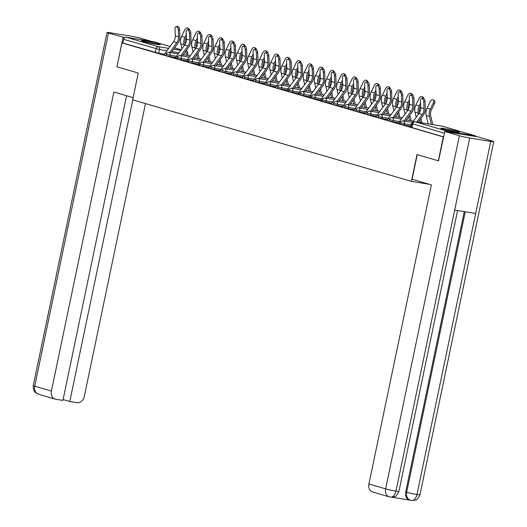 <?xml version="1.0" encoding="UTF-8"?>
<svg xmlns="http://www.w3.org/2000/svg" width="527" height="527" viewBox="0 0 527 527"><rect width="100%" height="100%" fill="white"/><g stroke="black" fill="none" stroke-linecap="round" stroke-linejoin="round"><path stroke-width="0.79" d="M400.27 124.161L404.104 125.083L404.38 123.759L400.546 122.837L400.27 124.161M389.11 120.894L392.951 121.816L393.228 120.499L389.387 119.576L389.11 120.894M377.958 117.633L381.792 118.555L382.068 117.231L378.234 116.309L377.958 117.633M366.799 114.366L370.639 115.288L370.916 113.97L367.075 113.048L366.799 114.366M355.646 111.105L359.48 112.027L359.757 110.703L355.923 109.781L355.646 111.105M344.487 107.837L348.327 108.76L348.604 107.442L344.763 106.52L344.487 107.837M333.334 104.577L337.168 105.499L337.445 104.175L333.611 103.252L333.334 104.577M322.175 101.309L326.015 102.231L326.292 100.914L322.452 99.992L322.175 101.309M311.022 98.048L314.856 98.971L315.133 97.647L311.299 96.724L311.022 98.048M299.863 94.781L303.704 95.703L303.98 94.386L300.14 93.463L299.863 94.781M288.71 91.52L292.544 92.442L292.821 91.118L288.987 90.196L288.71 91.52M277.551 88.253L281.392 89.175L281.668 87.857L277.828 86.935L277.551 88.253M266.398 84.992L270.232 85.914L270.509 84.59L266.675 83.668L266.398 84.992M255.239 81.731L259.08 82.647L259.356 81.329L255.516 80.407L255.239 81.731M244.087 78.464L247.921 79.386L248.197 78.062L244.363 77.14L244.087 78.464M232.927 75.203L236.768 76.119L237.038 74.801L233.204 73.879L232.927 75.203M221.775 71.935L225.609 72.858L225.885 71.534L222.051 70.618L221.775 71.935M210.616 68.675L214.456 69.59L214.726 68.273L210.892 67.351L210.616 68.675M199.463 65.407L203.297 66.33L203.574 65.005L199.74 64.09L199.463 65.407M188.304 62.146L192.144 63.062L192.414 61.745L188.58 60.822L188.304 62.146M177.151 58.879L180.985 59.801L181.262 58.477L177.428 57.562L177.151 58.879M165.992 55.618L169.832 56.534L170.102 55.216L166.268 54.294L165.992 55.618M158.456 43.939A9.585 0.573 11.8 0 0 148.028 41.554A9.585 0.573 11.8 0 0 141.519 40.75A9.585 0.573 11.8 0 0 143.357 41.488A9.585 0.573 11.8 0 0 153.785 43.873A9.585 0.573 11.8 0 0 160.294 44.676A9.585 0.573 11.8 0 0 158.456 43.939M457.667 131.48A9.585 0.573 11.8 0 0 447.232 129.095A9.585 0.573 11.8 0 0 440.73 128.292A9.585 0.573 11.8 0 0 442.568 129.029A9.585 0.573 11.8 0 0 452.996 131.414A9.585 0.573 11.8 0 0 459.498 132.218A9.585 0.573 11.8 0 0 457.667 131.48M438.332 160.834L443.326 136.934L121.948 42.904L116.954 66.81L138.265 73.042L132.666 99.827L411.422 181.387L417.015 154.602L438.695 160.893M476.065 136.559A2.457 1.956 106.3 0 0 475.084 135.762A2.457 1.956 106.3 0 0 474.893 135.716L447.502 131.282A2.457 1.956 106.3 0 0 446.073 131.697M443.688 136.994L443.326 136.934M164.641 54.241L158.673 53.273L159.45 49.551L123.693 39.341A2.457 1.956 -73.7 0 1 126.131 37.252L153.515 41.686A2.457 1.956 -73.7 0 1 153.706 41.732A2.457 1.956 -73.7 0 1 153.884 41.798M123.693 39.341L122.91 43.062L121.948 42.904M175.504 57.575L174.048 57.344L177.27 58.286M186.657 60.842L188.429 61.547M197.816 64.103L199.588 64.814M208.969 67.37L207.519 67.133L209.186 67.608A3.07 2.444 -73.7 0 1 209.825 66.158L218.132 54.788A7.622 6.06 106.3 0 0 219.911 48.932L219.634 41.962A2.826 1.581 -101.7 0 1 220.701 39.677L221.999 39.406A2.826 1.581 78.3 0 1 224.219 42.654L224.502 49.624A9.216 7.332 -73.7 0 1 222.348 56.712L215.741 65.756M220.128 70.631L218.672 70.401L220.345 70.875A3.07 2.444 -73.7 0 1 220.984 69.426L229.291 58.049A7.622 6.06 106.3 0 0 231.07 52.193L230.786 45.23A2.826 1.581 -101.7 0 1 231.86 42.937L233.158 42.667A2.826 1.581 78.3 0 1 235.378 45.921L235.655 52.884A9.216 7.332 -73.7 0 1 233.507 59.973L226.893 69.024M231.281 73.899L229.831 73.661L231.498 74.136A3.07 2.444 -73.7 0 1 232.137 72.686L240.45 61.316A7.622 6.06 106.3 0 0 242.222 55.46L241.946 48.491A2.826 1.581 -101.7 0 1 243.013 46.205L244.311 45.935A2.826 1.581 78.3 0 1 246.531 49.182L246.814 56.152A9.216 7.332 -73.7 0 1 244.66 63.24L238.052 72.285M242.44 77.159L240.984 76.929L242.657 77.403A3.07 2.444 -73.7 0 1 243.296 75.947L251.603 64.577A7.622 6.06 106.3 0 0 253.382 58.721L253.098 51.751A2.826 1.581 -101.7 0 1 254.172 49.466L255.47 49.195A2.826 1.581 78.3 0 1 257.69 52.45L257.966 59.413A9.216 7.332 -73.7 0 1 255.819 66.501L249.205 75.552M253.592 80.427L252.143 80.19L253.81 80.664A3.07 2.444 -73.7 0 1 254.449 79.215L262.762 67.845A7.622 6.06 106.3 0 0 264.534 61.988L264.258 55.019A2.826 1.581 -101.7 0 1 265.325 52.733L266.622 52.463A2.826 1.581 78.3 0 1 268.842 55.71L269.126 62.68A9.216 7.332 -73.7 0 1 266.972 69.768L260.364 78.813M264.752 83.688L263.296 83.457L264.969 83.931A3.07 2.444 -73.7 0 1 265.608 82.475L273.915 71.105A7.622 6.06 106.3 0 0 275.693 65.249L275.41 58.28A2.826 1.581 -101.7 0 1 276.484 55.994L277.782 55.724A2.826 1.581 78.3 0 1 280.002 58.978L280.278 65.941A9.216 7.332 -73.7 0 1 278.131 73.029L271.517 82.08M275.904 86.955L274.455 86.718L276.122 87.192A3.07 2.444 -73.7 0 1 276.761 85.743L285.074 74.373A7.622 6.06 106.3 0 0 286.846 68.517L286.569 61.547A2.826 1.581 -101.7 0 1 287.637 59.261L288.934 58.991A2.826 1.581 78.3 0 1 291.154 62.239L291.438 69.208A9.216 7.332 -73.7 0 1 289.283 76.296L282.676 85.341M287.063 90.216L288.836 90.927M298.216 93.483L299.988 94.188M309.375 96.744L311.147 97.455M320.528 100.011L322.3 100.716M331.687 103.272L330.231 103.042L331.905 103.516A3.07 2.444 -73.7 0 1 332.544 102.06L340.85 90.69A7.622 6.06 106.3 0 0 342.629 84.834L342.346 77.864A2.826 1.581 -101.7 0 1 343.42 75.578L344.717 75.308A2.826 1.581 78.3 0 1 346.937 78.563L347.214 85.526A9.216 7.332 -73.7 0 1 345.066 92.614L338.453 101.665M342.84 106.54L341.391 106.302L343.057 106.777A3.07 2.444 -73.7 0 1 343.696 105.328L352.01 93.958A7.622 6.06 106.3 0 0 353.782 88.095L353.505 81.132A2.826 1.581 -101.7 0 1 354.572 78.846L355.87 78.576A2.826 1.581 78.3 0 1 358.09 81.823L358.373 88.793A9.216 7.332 -73.7 0 1 356.219 95.874L349.612 104.926M353.999 109.8L352.543 109.563L354.216 110.044A3.07 2.444 -73.7 0 1 354.855 108.588L363.162 97.218A7.622 6.06 106.3 0 0 364.941 91.362L364.658 84.392A2.826 1.581 -101.7 0 1 365.731 82.107L367.029 81.837A2.826 1.581 78.3 0 1 369.249 85.091L369.526 92.054A9.216 7.332 -73.7 0 1 367.378 99.142L360.764 108.193M365.152 113.068L363.702 112.831L365.369 113.305A3.07 2.444 -73.7 0 1 366.008 111.856L374.322 100.486A7.622 6.06 106.3 0 0 376.1 94.623L375.817 87.66A2.826 1.581 -101.7 0 1 376.884 85.374L378.182 85.104A2.826 1.581 78.3 0 1 380.402 88.352L380.685 95.321A9.216 7.332 -73.7 0 1 378.531 102.403L371.924 111.454M376.311 116.329L374.855 116.092L376.528 116.572A3.07 2.444 -73.7 0 1 377.167 115.117L385.474 103.747A7.622 6.06 106.3 0 0 387.253 97.89L386.97 90.921A2.826 1.581 -101.7 0 1 388.043 88.635L389.341 88.365A2.826 1.581 78.3 0 1 391.561 91.612L391.838 98.582A9.216 7.332 -73.7 0 1 389.69 105.67L383.076 114.721M387.464 119.596L386.014 119.359L387.681 119.833A3.07 2.444 -73.7 0 1 388.32 118.384L396.633 107.014A7.622 6.06 106.3 0 0 398.412 101.151L398.129 94.188A2.826 1.581 -101.7 0 1 399.196 91.902L400.494 91.632A2.826 1.581 78.3 0 1 402.714 94.88L402.997 101.849A9.216 7.332 -73.7 0 1 400.843 108.931L394.236 117.982M398.623 122.857L400.395 123.568M409.775 126.124L411.547 126.829M410.072 126.052L404.104 125.083M398.919 122.784L392.951 121.816M387.76 119.524L381.792 118.555M376.607 116.256L370.639 115.288M365.448 112.995L359.48 112.027M354.296 109.728L348.327 108.76M343.136 106.467L337.168 105.499M331.984 103.2L326.015 102.231M320.824 99.939L314.856 98.971M309.672 96.672L303.704 95.703M298.513 93.411L292.544 92.442M287.36 90.143L281.392 89.175M276.201 86.883L270.232 85.914M265.048 83.615L259.08 82.647M253.889 80.354L247.921 79.386M242.736 77.087L236.768 76.119M231.577 73.826L225.609 72.858M220.424 70.559L214.456 69.59M209.265 67.298L203.297 66.33M198.112 64.031L192.144 63.062M186.953 60.77L180.985 59.801M175.801 57.502L169.832 56.534M429.136 184.259L411.422 181.387M164.345 54.314L162.896 54.077L164.562 54.551A3.07 2.444 -73.7 0 1 165.201 53.102L173.508 41.732A7.622 6.06 106.3 0 0 175.287 35.876L175.01 28.906A2.826 1.581 -101.7 0 1 176.077 26.62L177.375 26.35A2.826 1.581 78.3 0 1 179.595 29.598L179.878 36.567A9.216 7.332 -73.7 0 1 177.724 43.655L171.117 52.7M443.701 136.921L411.422 127.422L412.2 123.7L412.674 123.891L411.897 127.613M122.91 43.062L158.673 53.273M169.661 52.469L176.802 42.694A7.622 6.06 106.3 0 0 178.581 36.837L178.297 29.868A2.826 1.581 -101.7 0 0 176.077 26.62M188.35 29.65A2.826 1.68 -59.2 0 0 187.77 28.05L188.877 28.708A2.826 1.68 120.8 0 1 189.47 29.887M187.77 28.05A2.826 1.68 -59.2 0 0 184.681 29.993L181.598 36.416A9.216 7.332 106.3 0 0 180.748 43.715L181.947 48.721M188.007 55.44L186.69 49.92M185.28 44.037A7.622 6.06 -73.7 0 1 185.991 38.036L186.367 37.252M186.262 34.518L184.891 37.377A9.216 7.332 106.3 0 0 184.035 44.676L184.246 45.566M185.636 51.363L186.558 55.203M189.457 33.135A2.826 1.581 -101.7 0 0 187.237 29.881A2.826 1.581 -101.7 0 0 186.163 32.173L186.446 39.136L189.733 40.098L189.457 33.135L190.754 32.865L191.031 39.828A9.216 7.332 -73.7 0 1 188.883 46.916L182.27 55.967M187.237 29.881L188.534 29.611A2.826 1.581 78.3 0 1 190.754 32.865M175.715 57.832L175.722 57.818A3.07 2.444 -73.7 0 1 176.361 56.369L184.667 44.999A7.622 6.06 106.3 0 0 186.446 39.136M180.814 55.73L187.955 45.961A7.622 6.06 106.3 0 0 189.733 40.098M200.609 36.396A2.826 1.581 -101.7 0 0 198.389 33.148A2.826 1.581 -101.7 0 0 197.322 35.434L197.599 42.404L200.892 43.366L200.609 36.396L201.907 36.126L202.19 43.095A9.216 7.332 -73.7 0 1 200.036 50.184L193.429 59.228M198.389 33.148L199.687 32.878A2.826 1.581 78.3 0 1 201.907 36.126M186.874 61.092L186.874 61.079A3.07 2.444 -73.7 0 1 187.513 59.63L195.82 48.26A7.622 6.06 106.3 0 0 197.599 42.404M191.973 58.998L199.114 49.222A7.622 6.06 106.3 0 0 200.892 43.366M133.12 97.647L113.885 92.021L51.402 391.087A7.378 5.863 106.3 0 0 55.137 399.11A7.378 5.863 106.3 0 0 55.704 399.235L62.917 400.401L126.566 95.73M107.027 32.503A7.562 0.455 11.8 0 0 108.476 33.082L34.71 386.205A7.378 5.863 106.3 0 0 38.445 394.222L35.461 392.536C35.434 392.398 32.878 391.06 33.26 385.619L107.027 32.503A7.562 0.455 11.8 0 1 110.031 32.76L131.032 36.165A7.562 0.455 11.8 0 1 141.381 38.418L151.394 41.343M108.476 33.082L124.754 37.621M63.095 399.558L69.788 401.515L76.995 402.687A7.378 5.863 106.3 0 0 84.307 396.416L145.485 103.575M69.788 401.515L132.804 99.866M123.028 37.345L116.954 66.777M417.232 154.661L412.094 179.266L431.402 184.918L368.92 483.984L385.619 488.872L459.386 135.755L444.834 131.493L438.477 160.86M459.386 135.755A7.562 0.455 11.8 0 0 469.741 138.008L454.682 210.069L475.683 213.475L490.742 141.407L469.741 138.008M490.742 141.407A7.562 0.455 11.8 0 0 493.74 141.664A7.562 0.455 11.8 0 0 492.29 141.084L477.739 136.829L444.834 131.493M392.029 497.238L409.716 500.103M390.171 497.073C392.846 497.402 394.782 495.42 395.968 491.124A7.562 0.455 11.8 0 1 385.619 488.872A7.378 5.863 106.3 0 0 389.354 496.889L372.655 492.007A7.378 5.863 -73.7 0 1 368.92 483.984M405.704 492.001L406.666 492.284A7.562 0.455 11.8 0 0 416.969 494.524C415.777 498.825 413.86 500.808 411.225 500.485L409.439 500.018A7.378 5.863 -73.7 0 1 405.704 492.001L464.274 211.623M465.269 211.782L406.666 492.284C406.073 496.579 407.509 499.293 410.968 500.433M390.494 497.145L394.604 496.651C395.481 496.968 396.923 495.215 398.919 491.375L457.594 210.543M147.329 42.509A8.3 0.494 -168.2 0 1 154.259 43.958M155.597 44.196A9.526 0.567 11.8 0 0 146.012 42.193M446.54 130.05A8.3 0.494 -168.2 0 1 453.47 131.5M454.808 131.737A9.526 0.567 11.8 0 0 445.223 129.734M199.509 32.918A2.826 1.68 -59.2 0 0 198.929 31.31L200.029 31.969A2.826 1.68 120.8 0 1 200.622 33.148M198.929 31.31A2.826 1.68 -59.2 0 0 195.833 33.26L192.757 39.683A9.216 7.332 106.3 0 0 191.9 46.975L193.099 51.989M199.166 58.701L197.842 53.181M196.433 47.298A7.622 6.06 -73.7 0 1 197.151 41.304L197.526 40.513M197.414 37.786L196.044 40.645A9.216 7.332 106.3 0 0 195.188 47.937L195.405 48.833M196.795 54.624L197.711 58.471M210.662 36.179A2.826 1.68 -59.2 0 0 210.082 34.578L211.189 35.237A2.826 1.68 120.8 0 1 211.782 36.416M210.082 34.578A2.826 1.68 -59.2 0 0 206.992 36.521L203.909 42.944A9.216 7.332 106.3 0 0 203.06 50.243L204.259 55.249M210.319 61.969L209.002 56.448M207.592 50.566A7.622 6.06 -73.7 0 1 208.303 44.564L208.679 43.781M208.573 41.047L207.203 43.906A9.216 7.332 106.3 0 0 206.347 51.205L206.558 52.094M207.948 57.891L208.87 61.731M211.768 39.663A2.826 1.581 -101.7 0 0 209.548 36.409A2.826 1.581 -101.7 0 0 208.475 38.702L208.758 45.665L212.045 46.626L211.768 39.663L213.066 39.393L213.343 46.356A9.216 7.332 -73.7 0 1 211.195 53.444L204.581 62.496M209.548 36.409L210.846 36.139A2.826 1.581 78.3 0 1 213.066 39.393M199.588 64.801L198.033 64.347A3.07 2.444 -73.7 0 1 198.672 62.897L206.979 51.521A7.622 6.06 106.3 0 0 208.758 45.665M203.126 62.258L210.266 52.489A7.622 6.06 106.3 0 0 212.045 46.626M214.285 65.526L221.426 55.75A7.622 6.06 106.3 0 0 223.204 49.894L222.921 42.924A2.826 1.581 -101.7 0 0 220.701 39.677M225.444 68.787L232.578 59.017A7.622 6.06 106.3 0 0 234.357 53.155L234.08 46.192A2.826 1.581 -101.7 0 0 231.86 42.937M221.821 39.446A2.826 1.68 -59.2 0 0 221.241 37.839L222.341 38.497A2.826 1.68 120.8 0 1 222.934 39.677M221.241 37.839A2.826 1.68 -59.2 0 0 218.145 39.788L215.069 46.211A9.216 7.332 106.3 0 0 214.212 53.504L215.411 58.517M221.478 65.229L220.154 59.709M218.745 53.826A7.622 6.06 -73.7 0 1 219.463 47.832L219.838 47.041M219.726 44.314L218.356 47.173A9.216 7.332 106.3 0 0 217.506 54.465L217.717 55.361M219.107 61.152L220.022 64.999M232.974 42.707A2.826 1.68 -59.2 0 0 232.394 41.099L233.501 41.765A2.826 1.68 120.8 0 1 234.093 42.944M232.394 41.099A2.826 1.68 -59.2 0 0 229.304 43.049L226.221 49.472A9.216 7.332 106.3 0 0 225.372 56.771L226.57 61.778M232.631 68.497L231.313 62.976M229.904 57.094A7.622 6.06 -73.7 0 1 230.615 51.093L230.991 50.309M230.885 47.575L229.515 50.434A9.216 7.332 106.3 0 0 228.659 57.733L228.87 58.622M230.259 64.419L231.182 68.26M244.133 45.974A2.826 1.68 -59.2 0 0 243.553 44.367L244.653 45.026A2.826 1.68 120.8 0 1 245.246 46.205M243.553 44.367A2.826 1.68 -59.2 0 0 240.457 46.31L237.381 52.733A9.216 7.332 106.3 0 0 236.524 60.032L237.723 65.045M243.79 71.758L242.466 66.237M241.056 60.355A7.622 6.06 -73.7 0 1 241.774 54.36L242.15 53.57M242.038 50.842L240.668 53.701A9.216 7.332 106.3 0 0 239.818 60.994L240.029 61.89M241.419 67.68L242.334 71.527M236.597 72.047L243.737 62.278A7.622 6.06 106.3 0 0 245.516 56.422L245.233 49.452A2.826 1.581 -101.7 0 0 243.013 46.205M255.285 49.235A2.826 1.68 -59.2 0 0 254.706 47.628L255.812 48.286A2.826 1.68 120.8 0 1 256.405 49.472M254.706 47.628A2.826 1.68 -59.2 0 0 251.616 49.578L248.533 56A9.216 7.332 106.3 0 0 247.683 63.299L248.882 68.306M254.943 75.025L253.625 69.505M252.216 63.622A7.622 6.06 -73.7 0 1 252.927 57.621L253.303 56.837M253.197 54.103L251.827 56.962A9.216 7.332 106.3 0 0 250.971 64.261L251.181 65.15M252.571 70.947L253.494 74.788M247.756 75.315L254.89 65.546A7.622 6.06 106.3 0 0 256.669 59.683L256.392 52.72A2.826 1.581 -101.7 0 0 254.172 49.466M266.445 52.502A2.826 1.68 -59.2 0 0 265.865 50.895L266.965 51.554A2.826 1.68 120.8 0 1 267.558 52.733M265.865 50.895A2.826 1.68 -59.2 0 0 262.769 52.838L259.692 59.261A9.216 7.332 106.3 0 0 258.836 66.56L260.035 71.573M266.102 78.286L264.778 72.766M263.368 66.883A7.622 6.06 -73.7 0 1 264.086 60.888L264.462 60.098M264.35 57.371L262.98 60.23A9.216 7.332 106.3 0 0 262.13 67.522L262.341 68.418M263.731 74.208L264.646 78.055M258.909 78.576L266.049 68.806A7.622 6.06 106.3 0 0 267.828 62.95L267.545 55.981A2.826 1.581 -101.7 0 0 265.325 52.733M277.597 55.763A2.826 1.68 -59.2 0 0 277.018 54.156L278.124 54.815A2.826 1.68 120.8 0 1 278.717 56M277.018 54.156A2.826 1.68 -59.2 0 0 273.928 56.106L270.845 62.529A9.216 7.332 106.3 0 0 269.995 69.828L271.194 74.834M277.261 81.553L275.937 76.033M274.527 70.144A7.622 6.06 -73.7 0 1 275.239 64.149L275.614 63.365M275.509 60.631L274.139 63.49A9.216 7.332 106.3 0 0 273.282 70.789L273.5 71.679M274.883 77.476L275.805 81.316M270.068 81.843L277.202 72.074A7.622 6.06 106.3 0 0 278.981 66.211L278.704 59.248A2.826 1.581 -101.7 0 0 276.484 55.994M288.756 59.031A2.826 1.68 -59.2 0 0 288.177 57.423L289.277 58.082A2.826 1.68 120.8 0 1 289.87 59.261M288.177 57.423A2.826 1.68 -59.2 0 0 285.081 59.367L282.004 65.789A9.216 7.332 106.3 0 0 281.148 73.088L282.347 78.095M288.414 84.814L287.09 79.294M285.68 73.411A7.622 6.06 -73.7 0 1 286.398 67.416L286.774 66.626M286.662 63.899L285.291 66.758A9.216 7.332 106.3 0 0 284.442 74.05L284.652 74.946M286.042 80.736L286.958 84.584M281.22 85.104L288.361 75.335A7.622 6.06 106.3 0 0 290.14 69.478L289.857 62.509A2.826 1.581 -101.7 0 0 287.637 59.261M299.909 62.291A2.826 1.68 -59.2 0 0 299.329 60.684L300.436 61.343A2.826 1.68 120.8 0 1 301.029 62.529M299.329 60.684A2.826 1.68 -59.2 0 0 296.24 62.634L293.157 69.057A9.216 7.332 106.3 0 0 292.307 76.356L293.506 81.362M299.573 88.081L298.249 82.561M296.839 76.672A7.622 6.06 -73.7 0 1 297.551 70.677L297.926 69.893M297.821 67.16L296.451 70.019A9.216 7.332 106.3 0 0 295.594 77.317L295.812 78.207M297.195 83.997L298.117 87.844M301.016 65.776A2.826 1.581 -101.7 0 0 298.796 62.522A2.826 1.581 -101.7 0 0 297.722 64.808L298.005 71.777L301.292 72.739L301.016 65.776L302.314 65.506L302.59 72.469A9.216 7.332 -73.7 0 1 300.443 79.557L293.829 88.608M298.796 62.522L300.094 62.252A2.826 1.581 78.3 0 1 302.314 65.506M287.274 90.473L287.281 90.46A3.07 2.444 -73.7 0 1 287.92 89.004L296.227 77.634A7.622 6.06 106.3 0 0 298.005 71.777M292.38 88.371L299.514 78.595A7.622 6.06 106.3 0 0 301.292 72.739M311.068 65.559A2.826 1.68 -59.2 0 0 310.489 63.951L311.589 64.61A2.826 1.68 120.8 0 1 312.182 65.789M310.489 63.951A2.826 1.68 -59.2 0 0 307.393 65.895L304.316 72.318A9.216 7.332 106.3 0 0 303.46 79.617L304.659 84.623M310.726 91.342L309.402 85.822M307.992 79.939A7.622 6.06 -73.7 0 1 308.71 73.945L309.085 73.154M308.974 70.427L307.603 73.279A9.216 7.332 106.3 0 0 306.754 80.578L306.964 81.474M308.354 87.265L309.27 91.105M312.168 69.037A2.826 1.581 -101.7 0 0 309.948 65.789A2.826 1.581 -101.7 0 0 308.881 68.075L309.158 75.045L312.452 76.007L312.168 69.037L313.466 68.767L313.749 75.736A9.216 7.332 -73.7 0 1 311.595 82.825L304.988 91.869M309.948 65.789L311.246 65.519A2.826 1.581 78.3 0 1 313.466 68.767M298.434 93.734L298.434 93.72A3.07 2.444 -73.7 0 1 299.072 92.271L307.386 80.901A7.622 6.06 106.3 0 0 309.158 75.045M303.532 91.632L310.673 81.863A7.622 6.06 106.3 0 0 312.452 76.007M322.221 68.82A2.826 1.68 -59.2 0 0 321.641 67.212L322.748 67.871A2.826 1.68 120.8 0 1 323.341 69.057M321.641 67.212A2.826 1.68 -59.2 0 0 318.552 69.162L315.469 75.585A9.216 7.332 106.3 0 0 314.619 82.884L315.818 87.89M321.885 94.61L320.561 89.089M319.151 83.2A7.622 6.06 -73.7 0 1 319.863 77.206L320.238 76.422M320.133 73.688L318.763 76.547A9.216 7.332 106.3 0 0 317.906 83.846L318.124 84.735M319.507 90.525L320.429 94.373M323.328 72.304A2.826 1.581 -101.7 0 0 321.108 69.05A2.826 1.581 -101.7 0 0 320.034 71.336L320.317 78.306L323.604 79.267L323.328 72.304L324.625 72.034L324.902 78.997A9.216 7.332 -73.7 0 1 322.755 86.085L316.141 95.137M321.108 69.05L322.405 68.78A2.826 1.581 78.3 0 1 324.625 72.034M311.147 97.442L309.593 96.988A3.07 2.444 -73.7 0 1 310.232 95.532L318.539 84.162A7.622 6.06 106.3 0 0 320.317 78.306M314.691 94.9L321.826 85.124A7.622 6.06 106.3 0 0 323.604 79.267M333.38 72.087A2.826 1.68 -59.2 0 0 332.8 70.48L333.901 71.138A2.826 1.68 120.8 0 1 334.493 72.318M332.8 70.48A2.826 1.68 -59.2 0 0 329.704 72.423L326.628 78.846A9.216 7.332 106.3 0 0 325.772 86.145L326.971 91.151M333.038 97.87L331.714 92.35M330.304 86.468A7.622 6.06 -73.7 0 1 331.022 80.466L331.397 79.682M331.285 76.949L329.915 79.808A9.216 7.332 106.3 0 0 329.065 87.107L329.276 88.002M330.666 93.793L331.582 97.633M334.48 75.565A2.826 1.581 -101.7 0 0 332.26 72.318A2.826 1.581 -101.7 0 0 331.193 74.603L331.47 81.573L334.764 82.535L334.48 75.565L335.778 75.295L336.061 82.265A9.216 7.332 -73.7 0 1 333.907 89.346L327.3 98.397M332.26 72.318L333.558 72.047A2.826 1.581 78.3 0 1 335.778 75.295M322.3 100.703L320.745 100.249A3.07 2.444 -73.7 0 1 321.384 98.799L329.698 87.429A7.622 6.06 106.3 0 0 331.47 81.573M325.844 98.16L332.985 88.391A7.622 6.06 106.3 0 0 334.764 82.535M344.533 75.348A2.826 1.68 -59.2 0 0 343.953 73.74L345.06 74.399A2.826 1.68 120.8 0 1 345.653 75.585M343.953 73.74A2.826 1.68 -59.2 0 0 340.864 75.69L337.781 82.113A9.216 7.332 106.3 0 0 336.931 89.412L338.13 94.419M344.197 101.138L342.873 95.618M341.463 89.728A7.622 6.06 -73.7 0 1 342.175 83.734L342.55 82.95M342.445 80.216L341.074 83.075A9.216 7.332 106.3 0 0 340.218 90.374L340.435 91.263M341.819 97.054L342.741 100.901M337.003 101.428L344.138 91.652A7.622 6.06 106.3 0 0 345.916 85.796L345.64 78.826A2.826 1.581 -101.7 0 0 343.42 75.578M355.692 78.609A2.826 1.68 -59.2 0 0 355.112 77.008L356.212 77.667A2.826 1.68 120.8 0 1 356.805 78.846M355.112 77.008A2.826 1.68 -59.2 0 0 352.016 78.951L348.94 85.374A9.216 7.332 106.3 0 0 348.083 92.673L349.282 97.679M355.35 104.399L354.025 98.878M352.616 92.996A7.622 6.06 -73.7 0 1 353.334 86.995L353.709 86.211M353.597 83.477L352.227 86.336A9.216 7.332 106.3 0 0 351.377 93.635L351.588 94.531M352.978 100.321L353.894 104.162M348.156 104.689L355.297 94.919A7.622 6.06 106.3 0 0 357.075 89.063L356.792 82.093A2.826 1.581 -101.7 0 0 354.572 78.846M366.845 81.876A2.826 1.68 -59.2 0 0 366.265 80.269L367.372 80.927A2.826 1.68 120.8 0 1 367.965 82.113M366.265 80.269A2.826 1.68 -59.2 0 0 363.175 82.219L360.093 88.641A9.216 7.332 106.3 0 0 359.243 95.94L360.442 100.947M366.509 107.666L365.185 102.146M363.775 96.257A7.622 6.06 -73.7 0 1 364.486 90.262L364.862 89.478M364.756 86.744L363.386 89.603A9.216 7.332 106.3 0 0 362.53 96.902L362.747 97.791M364.131 103.582L365.053 107.429M359.315 107.956L366.449 98.18A7.622 6.06 106.3 0 0 368.228 92.324L367.951 85.354A2.826 1.581 -101.7 0 0 365.731 82.107M378.004 85.137A2.826 1.68 -59.2 0 0 377.424 83.536L378.524 84.195A2.826 1.68 120.8 0 1 379.117 85.374M377.424 83.536A2.826 1.68 -59.2 0 0 374.328 85.479L371.252 91.902A9.216 7.332 106.3 0 0 370.395 99.201L371.594 104.208M377.661 110.927L376.337 105.407M374.928 99.524A7.622 6.06 -73.7 0 1 375.646 93.523L376.021 92.739M375.909 90.005L374.539 92.864A9.216 7.332 106.3 0 0 373.689 100.163L373.9 101.059M375.29 106.849L376.206 110.69M370.468 111.217L377.609 101.447A7.622 6.06 106.3 0 0 379.387 95.591L379.104 88.622A2.826 1.581 -101.7 0 0 376.884 85.374M389.157 88.404A2.826 1.68 -59.2 0 0 388.577 86.797L389.684 87.456A2.826 1.68 120.8 0 1 390.276 88.641M388.577 86.797A2.826 1.68 -59.2 0 0 385.487 88.747L382.404 95.17A9.216 7.332 106.3 0 0 381.555 102.462L382.754 107.475M388.821 114.194L387.497 108.674M386.087 102.785A7.622 6.06 -73.7 0 1 386.798 96.79L387.174 96.006M387.068 93.272L385.698 96.131A9.216 7.332 106.3 0 0 384.842 103.43L385.059 104.32M386.443 110.11L387.365 113.957M381.627 114.484L388.761 104.708A7.622 6.06 106.3 0 0 390.54 98.852L390.263 91.882A2.826 1.581 -101.7 0 0 388.043 88.635M400.316 91.665A2.826 1.68 -59.2 0 0 399.736 90.064L400.836 90.723A2.826 1.68 120.8 0 1 401.429 91.902M399.736 90.064A2.826 1.68 -59.2 0 0 396.64 92.008L393.564 98.43A9.216 7.332 106.3 0 0 392.707 105.729L393.906 110.736M399.973 117.455L398.649 111.935M397.239 106.052A7.622 6.06 -73.7 0 1 397.957 100.051L398.333 99.267M398.221 96.533L396.851 99.392A9.216 7.332 106.3 0 0 396.001 106.691L396.212 107.587M397.602 113.377L398.517 117.218M392.78 117.745L399.921 107.976A7.622 6.06 106.3 0 0 401.699 102.119L401.416 95.15A2.826 1.581 -101.7 0 0 399.196 91.902M411.468 94.932A2.826 1.68 -59.2 0 0 410.889 93.325L411.995 93.984A2.826 1.68 120.8 0 1 412.588 95.163M410.889 93.325A2.826 1.68 -59.2 0 0 407.799 95.275L404.716 101.698A9.216 7.332 106.3 0 0 403.866 108.99L405.065 114.003M411.132 120.723L409.808 115.202M408.399 109.313A7.622 6.06 -73.7 0 1 409.11 103.318L409.486 102.534M409.38 99.801L408.01 102.66A9.216 7.332 106.3 0 0 407.154 109.959L407.371 110.848M408.754 116.638L409.677 120.485M412.575 98.411A2.826 1.581 -101.7 0 0 410.355 95.163A2.826 1.581 -101.7 0 0 409.281 97.449L409.565 104.418L412.852 105.38L412.575 98.411L413.873 98.141L414.15 105.11A9.216 7.332 -73.7 0 1 412.002 112.198L405.388 121.25M410.355 95.163L411.653 94.893A2.826 1.581 78.3 0 1 413.873 98.141M398.834 123.107L398.84 123.101A3.07 2.444 -73.7 0 1 399.479 121.645L407.786 110.275A7.622 6.06 106.3 0 0 409.565 104.418M403.939 121.012L411.073 111.237A7.622 6.06 106.3 0 0 412.852 105.38M422.628 98.193A2.826 1.68 -59.2 0 0 422.048 96.593L423.148 97.251A2.826 1.68 120.8 0 1 423.741 98.43M422.048 96.593A2.826 1.68 -59.2 0 0 418.952 98.536L415.875 104.959A9.216 7.332 106.3 0 0 415.019 112.258L416.218 117.264M422.028 122.916L420.961 118.463M419.551 112.58A7.622 6.06 -73.7 0 1 420.269 106.579L420.645 105.795M420.533 103.061L419.163 105.92A9.216 7.332 106.3 0 0 418.313 113.219L418.524 114.115M419.914 119.906L420.579 122.679M423.728 101.678A2.826 1.581 -101.7 0 0 421.508 98.43A2.826 1.581 -101.7 0 0 420.441 100.716L420.724 107.679L424.011 108.648L423.728 101.678L425.026 101.408L425.309 108.378A9.216 7.332 -73.7 0 1 423.155 115.459L418.168 122.29M421.508 98.43L422.806 98.16A2.826 1.581 78.3 0 1 425.026 101.408M409.993 126.375L409.993 126.361A3.07 2.444 -73.7 0 1 410.632 124.912L418.945 113.542A7.622 6.06 106.3 0 0 420.724 107.679M416.712 122.053L422.232 114.504A7.622 6.06 106.3 0 0 424.011 108.648M433.201 99.853L434.307 100.512A2.826 1.68 120.8 0 1 434.505 103.424L433.398 102.765A2.826 1.68 -59.2 0 0 433.201 99.853A2.826 1.68 -59.2 0 0 430.111 101.803L427.028 108.226A9.216 7.332 106.3 0 0 426.178 115.518L428.187 123.911M432.825 124.662L430.717 115.881A7.622 6.06 -73.7 0 1 431.422 109.847L434.505 103.424M433.398 102.765L430.322 109.188A9.216 7.332 106.3 0 0 429.465 116.487L431.369 124.431M474.893 135.716L442.496 126.236L415.111 121.803L447.502 131.282M179.022 52.72L171.94 51.574M166.914 50.757L159.45 49.551A2.457 1.482 99.2 0 0 158.522 46.732L168.66 48.372M173.686 49.182L180.768 50.335M181.169 49.782L174.648 47.871M153.706 41.732L170.023 46.508L153.515 41.686M126.131 37.252L158.522 46.732A2.457 1.956 106.3 0 0 156.084 48.82L155.307 52.542M410.724 124.787L404.38 123.759A2.457 1.482 -80.8 0 0 403.451 120.94A2.457 1.482 99.2 0 0 403.346 120.914A2.457 2.457 0 0 0 400.546 122.837M399.571 121.526L393.228 120.499A2.457 1.482 -80.8 0 0 392.299 117.673A2.457 1.482 99.2 0 0 392.187 117.653A2.457 2.457 0 0 0 389.387 119.576M388.412 118.259L382.068 117.231A2.457 1.482 -80.8 0 0 381.14 114.412A2.457 1.482 99.2 0 0 381.034 114.385A2.457 2.457 0 0 0 378.234 116.309M377.26 114.998L370.916 113.97A2.457 1.482 -80.8 0 0 369.987 111.144A2.457 1.482 99.2 0 0 369.875 111.125A2.457 2.457 0 0 0 367.075 113.048M366.1 111.731L359.757 110.703A2.457 1.482 -80.8 0 0 358.828 107.883A2.457 1.482 99.2 0 0 358.722 107.857A2.457 2.457 0 0 0 355.923 109.781M354.948 108.47L348.604 107.442A2.457 1.482 -80.8 0 0 347.675 104.623A2.457 1.482 99.2 0 0 347.563 104.596A2.457 2.457 0 0 0 344.763 106.52M343.788 105.202L337.445 104.175A2.457 1.482 -80.8 0 0 336.516 101.355A2.457 1.482 99.2 0 0 336.41 101.329A2.457 2.457 0 0 0 333.611 103.252M332.636 101.942L326.292 100.914A2.457 1.482 -80.8 0 0 325.363 98.094A2.457 1.482 99.2 0 0 325.251 98.068A2.457 2.457 0 0 0 322.452 99.992M321.477 98.674L315.133 97.647A2.457 1.482 -80.8 0 0 314.204 94.827A2.457 1.482 99.2 0 0 314.099 94.801A2.457 2.457 0 0 0 311.299 96.724M310.324 95.413L303.98 94.386A2.457 1.482 -80.8 0 0 303.051 91.566A2.457 1.482 99.2 0 0 302.939 91.54A2.457 2.457 0 0 0 300.14 93.463M299.165 92.146L292.821 91.118A2.457 1.482 -80.8 0 0 291.892 88.299A2.457 1.482 99.2 0 0 291.787 88.272A2.457 2.457 0 0 0 288.987 90.196M288.012 88.885L281.668 87.857A2.457 1.482 -80.8 0 0 280.739 85.038A2.457 1.482 99.2 0 0 280.627 85.012A2.457 2.457 0 0 0 277.828 86.935M276.853 85.618L270.509 84.59A2.457 1.482 -80.8 0 0 269.58 81.771A2.457 1.482 99.2 0 0 269.475 81.744A2.457 2.457 0 0 0 266.675 83.668M265.694 82.357L259.356 81.329A2.457 1.482 -80.8 0 0 258.428 78.51A2.457 1.482 99.2 0 0 258.316 78.483A2.457 2.457 0 0 0 255.516 80.407M254.541 79.09L248.197 78.062A2.457 1.482 -80.8 0 0 247.268 75.242A2.457 1.482 99.2 0 0 247.163 75.216A2.457 2.457 0 0 0 244.363 77.14M243.382 75.829L237.038 74.801A2.457 1.482 -80.8 0 0 236.116 71.982A2.457 1.482 99.2 0 0 236.004 71.955A2.457 2.457 0 0 0 233.204 73.879M232.229 72.561L225.885 71.534A2.457 1.482 -80.8 0 0 224.957 68.714A2.457 1.482 99.2 0 0 224.851 68.688A2.457 2.457 0 0 0 222.051 70.618M221.07 69.3L214.726 68.273A2.457 1.482 -80.8 0 0 213.804 65.453A2.457 1.482 99.2 0 0 213.692 65.427A2.457 2.457 0 0 0 210.892 67.351M209.917 66.033L203.574 65.005A2.457 1.482 -80.8 0 0 202.645 62.186A2.457 1.482 99.2 0 0 202.539 62.16A2.457 2.457 0 0 0 199.74 64.09M198.758 62.772L192.414 61.745A2.457 1.482 -80.8 0 0 191.492 58.925A2.457 1.482 99.2 0 0 191.38 58.899A2.457 2.457 0 0 0 188.58 60.822M187.605 59.505L181.262 58.477A2.457 1.482 -80.8 0 0 180.333 55.658A2.457 1.482 99.2 0 0 180.227 55.631A2.457 2.457 0 0 0 177.428 57.562M176.446 56.244L170.102 55.216A2.457 1.482 -80.8 0 0 169.18 52.397A2.457 1.482 99.2 0 0 169.068 52.371A2.457 2.457 0 0 0 166.268 54.294M444.478 133.199L412.674 123.891A2.457 1.956 106.3 0 1 415.111 121.803A2.457 1.482 -80.8 0 0 414.999 121.777A2.457 1.482 -80.8 0 0 414.597 121.803M475.084 135.762L442.687 126.282A2.457 2.457 0 0 0 442.39 126.216A2.457 1.482 -80.8 0 1 442.496 126.236A2.457 1.956 -73.7 0 1 442.687 126.282A2.457 1.956 -73.7 0 1 442.871 126.348M412.2 123.7A2.457 2.457 0 0 1 414.999 121.777L442.39 126.216A2.457 1.482 -80.8 0 0 442.278 126.203M179.595 29.598L178.297 29.868M165.201 53.102L166.585 53.504M173.508 41.732L176.802 42.694M175.287 35.876L178.581 36.837M184.891 37.377L181.598 36.416M184.035 44.676L180.748 43.715M175.722 57.818L177.276 58.273M176.361 56.369L177.737 56.771M184.667 44.999L187.955 45.961M186.874 61.079L188.429 61.54M187.513 59.63L188.897 60.032M195.82 48.26L199.114 49.222M33.26 385.619A7.562 0.455 11.8 0 0 34.71 386.205L51.402 391.087M398.919 491.375A7.562 0.455 11.8 0 1 395.968 491.124L454.682 210.069M475.683 213.475L416.969 494.524A7.562 0.455 11.8 0 0 419.973 494.787L493.74 141.664M196.044 40.645L192.757 39.683M195.188 47.937L191.9 46.975M207.203 43.906L203.909 42.944M206.347 51.205L203.06 50.243M198.672 62.897L200.049 63.299M206.979 51.521L210.266 52.489M224.219 42.654L222.921 42.924M209.825 66.158L211.208 66.56M218.132 54.788L221.426 55.75M219.911 48.932L223.204 49.894M235.378 45.921L234.08 46.192M220.984 69.426L222.361 69.828M229.291 58.049L232.578 59.017M231.07 52.193L234.357 53.155M218.356 47.173L215.069 46.211M217.506 54.465L214.212 53.504M229.515 50.434L226.221 49.472M228.659 57.733L225.372 56.771M240.668 53.701L237.381 52.733M239.818 60.994L236.524 60.032M246.531 49.182L245.233 49.452M232.137 72.686L233.52 73.088M240.45 61.316L243.737 62.278M242.222 55.46L245.516 56.422M251.827 56.962L248.533 56M250.971 64.261L247.683 63.299M257.69 52.45L256.392 52.72M243.296 75.947L244.673 76.356M251.603 64.577L254.89 65.546M253.382 58.721L256.669 59.683M262.98 60.23L259.692 59.261M262.13 67.522L258.836 66.56M268.842 55.71L267.545 55.981M254.449 79.215L255.832 79.617M262.762 67.845L266.049 68.806M264.534 61.988L267.828 62.95M274.139 63.49L270.845 62.529M273.282 70.789L269.995 69.828M280.002 58.978L278.704 59.248M265.608 82.475L266.985 82.884M273.915 71.105L277.202 72.074M275.693 65.249L278.981 66.211M285.291 66.758L282.004 65.789M284.442 74.05L281.148 73.088M291.154 62.239L289.857 62.509M276.761 85.743L278.144 86.145M285.074 74.373L288.361 75.335M286.846 68.517L290.14 69.478M296.451 70.019L293.157 69.057M295.594 77.317L292.307 76.356M287.281 90.46L288.836 90.914M287.92 89.004L289.297 89.412M296.227 77.634L299.514 78.595M307.603 73.279L304.316 72.318M306.754 80.578L303.46 79.617M298.434 93.72L299.988 94.175M299.072 92.271L300.456 92.673M307.386 80.901L310.673 81.863M318.763 76.547L315.469 75.585M317.906 83.846L314.619 82.884M310.232 95.532L311.609 95.94M318.539 84.162L321.826 85.124M329.915 79.808L326.628 78.846M329.065 87.107L325.772 86.145M321.384 98.799L322.768 99.201M329.698 87.429L332.985 88.391M341.074 83.075L337.781 82.113M340.218 90.374L336.931 89.412M346.937 78.563L345.64 78.826M332.544 102.06L333.92 102.469M340.85 90.69L344.138 91.652M342.629 84.834L345.916 85.796M352.227 86.336L348.94 85.374M351.377 93.635L348.083 92.673M358.09 81.823L356.792 82.093M343.696 105.328L345.08 105.729M352.01 93.958L355.297 94.919M353.782 88.095L357.075 89.063M363.386 89.603L360.093 88.641M362.53 96.902L359.243 95.94M369.249 85.091L367.951 85.354M354.855 108.588L356.232 108.997M363.162 97.218L366.449 98.18M364.941 91.362L368.228 92.324M374.539 92.864L371.252 91.902M373.689 100.163L370.395 99.201M380.402 88.352L379.104 88.622M366.008 111.856L367.391 112.258M374.322 100.486L377.609 101.447M376.1 94.623L379.387 95.591M385.698 96.131L382.404 95.17M384.842 103.43L381.555 102.462M391.561 91.612L390.263 91.882M377.167 115.117L378.544 115.525M385.474 103.747L388.761 104.708M387.253 97.89L390.54 98.852M396.851 99.392L393.564 98.43M396.001 106.691L392.707 105.729M402.714 94.88L401.416 95.15M388.32 118.384L389.703 118.786M396.633 107.014L399.921 107.976M398.412 101.151L401.699 102.119M408.01 102.66L404.716 101.698M407.154 109.959L403.866 108.99M398.84 123.101L400.395 123.555M399.479 121.645L400.856 122.053M407.786 110.275L411.073 111.237M419.163 105.92L415.875 104.959M418.313 113.219L415.019 112.258M409.993 126.361L411.547 126.816M410.632 124.912L411.87 125.274M418.945 113.542L422.232 114.504M430.322 109.188L427.028 108.226M429.465 116.487L426.178 115.518M169.068 52.371L178.198 53.853M183.225 54.663L190.306 55.809M180.227 55.631L189.351 57.114M194.377 57.93L201.459 59.077M191.38 58.899L200.51 60.381M205.537 61.191L212.618 62.338M202.539 62.16L211.663 63.642M216.689 64.459L223.771 65.605M213.692 65.427L222.822 66.903M227.848 67.719L234.93 68.866M224.851 68.688L233.975 70.17M239.001 70.987L246.083 72.133M236.004 71.955L245.134 73.431M250.16 74.248L257.242 75.394M247.163 75.216L256.293 76.698M261.313 77.515L268.395 78.661M258.316 78.483L267.446 79.959M272.472 80.776L279.554 81.922M269.475 81.744L278.605 83.226M283.625 84.037L290.706 85.19M280.627 85.012L289.758 86.487M294.784 87.304L301.866 88.45M291.787 88.272L300.917 89.755M305.937 90.565L313.018 91.718M302.939 91.54L312.07 93.015M317.096 93.832L324.177 94.979M314.099 94.801L323.229 96.283M328.249 97.093L335.33 98.246M325.251 98.068L334.381 99.544M339.408 100.361L346.489 101.507M336.41 101.329L345.541 102.811M350.56 103.621L357.642 104.774M347.563 104.596L356.693 106.072M361.72 106.889L368.801 108.035M358.722 107.857L367.853 109.339M372.872 110.15L379.96 111.302M369.875 111.125L379.005 112.6M384.031 113.417L391.113 114.563M381.034 114.385L390.164 115.868M395.184 116.678L402.272 117.831M392.187 117.653L401.317 119.128M406.343 119.945L413.425 121.091M403.346 120.914L412.476 122.396M187.816 54.07A2.457 2.457 0 0 0 187.144 51.83M181.183 49.769L174.654 47.858M55.137 399.11L38.445 394.222M411.528 500.558L415.665 500.051C416.547 500.373 417.983 498.614 419.973 494.787M389.354 496.889L390.474 497.145"/></g></svg>
